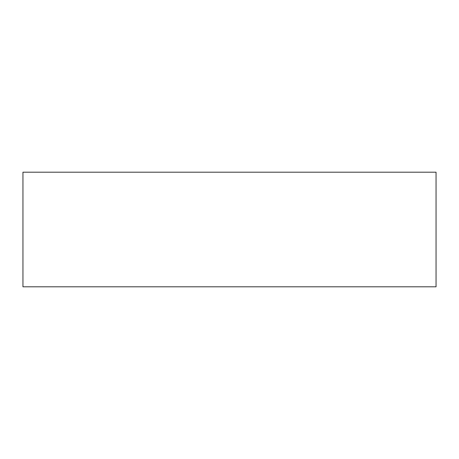 <?xml version="1.0" encoding="UTF-8"?>
<svg xmlns="http://www.w3.org/2000/svg" width="459" height="459" viewBox="0 0 459 459"><rect width="100%" height="100%" fill="white"/><g stroke="black" fill="none" stroke-linecap="round" stroke-linejoin="round"><path stroke-width="0.69" d="M436.05 172.194L22.95 172.194L22.95 286.806L436.05 286.806L436.05 172.194L436.05 286.806L22.95 286.806L22.95 172.194L436.05 172.194"/></g></svg>
